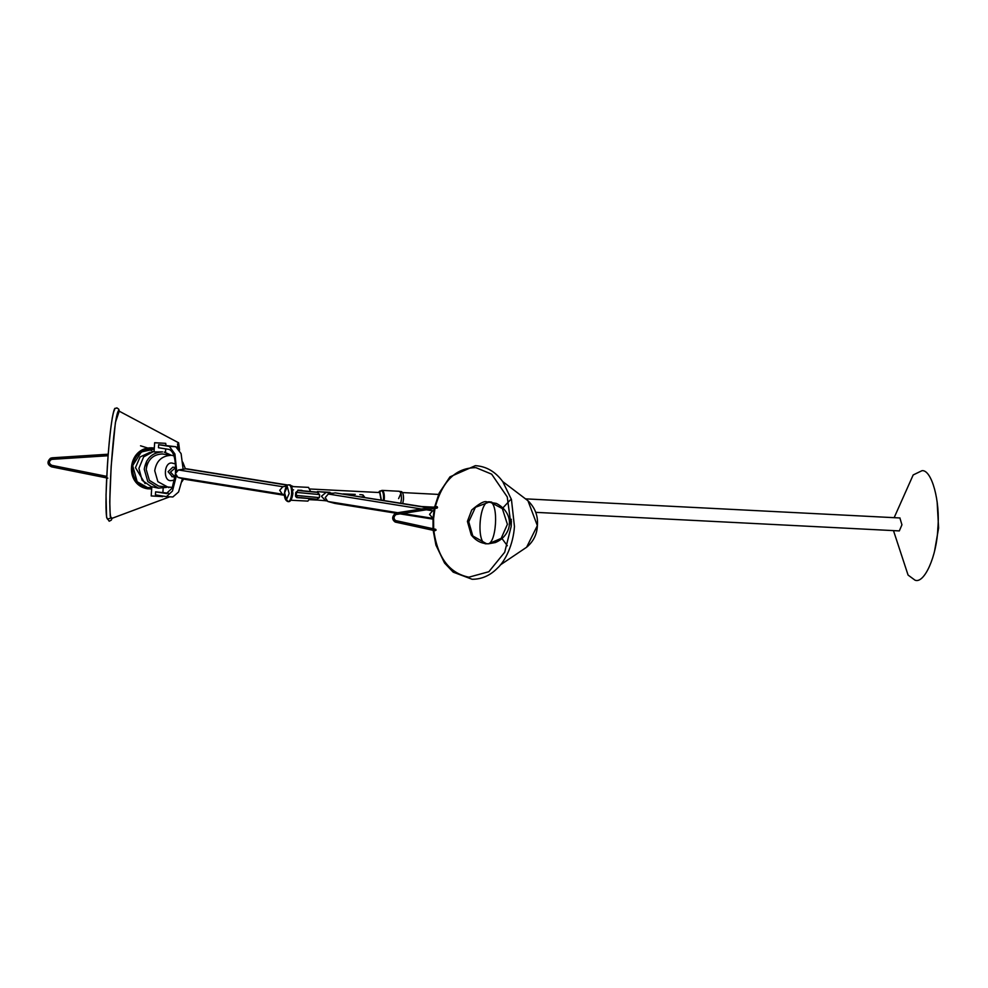 <?xml version="1.0" encoding="UTF-8"?>
<svg xmlns="http://www.w3.org/2000/svg" width="988" height="988" viewBox="0 0 988 988"><rect width="100%" height="100%" fill="white"/><g stroke="black" fill="none" stroke-linecap="round" stroke-linejoin="round"><path stroke-width="1.48" d="M510.265 499.977L503.003 507.795M502.065 538.645L507.338 545.746M510.537 523.023L511.339 519.293M511.216 526.048L511.364 521.009M433.707 529.988C437.486 557.442 449.207 573.176 468.855 577.19L488.862 571.719L504.695 552.243L511.204 526.332L507.252 496.927L491.641 474.154L475.944 467.657C456.024 467.707 442.439 480.897 435.177 507.227L437.202 506.671L436.943 508.128M435.177 507.227L436.573 506.659M435.115 507.486L433.596 518.527L433.683 529.729M437.141 508.104L395.99 514.526C393.595 516.539 393.446 518.552 395.546 520.565L435.708 529.296L436.091 530.099L435.016 530.704L395.225 522.059C391.668 519.478 391.853 516.465 395.756 513.019L436.288 506.696M437.079 508.116L437.561 507.412M433.942 510.574L432.633 510.784L429.545 514.365L433.028 518.478L433.04 528.716M429.397 507.77L335.228 492.889L428.631 507.894M421.506 509.005L328.288 494.025L325.2 497.606L327.806 501.484L334.549 503.324L395.41 513.093M328.288 494.025L335.228 492.889M335.056 503.435L395.348 513.118M107.556 519.157C105.778 518.008 105.494 504.115 106.704 477.476L108.174 454.702C110.446 427.569 112.607 412.552 114.645 409.637M169.8 496.803L111.385 518.564C109.384 516.403 109.31 499.002 111.212 466.348C113.546 433.51 115.942 414.972 118.387 410.736L178.618 442.797L177.284 447.354M134.689 457.036L147.286 448.182M140.173 485.973L134.022 479.39M151.88 449.046L154.214 449.33M151.732 487.714L147.533 487.566L137.171 481.761L132.676 465.62L141.321 451.948L153.683 449.231M145.113 483.601L135.467 467.62L140.086 456.975L150.151 452.232M151.782 487.035L142.111 480.279L138.9 468.386L143.631 456.901L154.103 451.17M166.515 487.368L158.413 488.146L147.78 481.576L144.248 469.251C146.039 458.321 152.127 452.529 162.489 451.899L154.054 451.899L154.647 442.698L165.7 443.34L165.959 445.156M164.206 452.084L171.653 455.369M162.254 496.581L151.201 495.939L151.806 486.738L158.413 488.146M172.443 487.43L158.735 486.121L149.373 480.378L146.175 469.349C147.706 459.568 153.103 454.443 162.353 453.949L170.912 455.332C161.723 455.888 156.326 461.026 154.733 470.72L157.87 481.662L168.825 487.652M165.7 443.34L155.017 442.797M175.494 472.795L175.494 472.746C175.901 459.272 173.789 451.504 169.158 449.441L158.463 447.725L158.66 444.686L175.778 446.724L181.1 453.628L183.126 469.201M176.259 476.315L172.468 491.048L166.453 496.631L155.412 494.877L155.61 491.839L168.293 493.173M155.61 491.839L166.91 493.592M182.422 478.624L178.569 491.999L172.863 496.964L166.453 496.631M176.667 470.831L174.913 453.986L169.356 446.403L158.66 444.686M175.382 474.215L172.122 488.183L166.305 493.555M178.383 469.979L180.187 469.671M172.245 476.673L168.096 471.696L172.851 467.163L175.716 467.596M175.061 477.068L170.504 472.079L175.617 467.583M185.213 479.365L284.482 495.309L184.719 479.254L177.976 477.414L175.37 473.548L178.458 469.967L186.399 468.769L287.965 485.059M290.781 485.528L293.535 486.627M284.458 494.753L282.321 494.173L279.715 490.307L282.803 486.726L286.532 486.108M292.115 490.307L293.572 489.826M310.615 491.542L308.515 487.405M309.96 498.557L307.811 501.101M290.892 486.504L292.856 493.728C291.929 499.348 290.386 501.978 288.274 501.632L286.446 499.632L284.606 492.802L287.298 486.701L289.151 493.531L286.458 499.632M295.573 495.235L297.598 497.384L316.938 499.212L296.524 497.532L295.486 496.137L295.745 492.506L298.043 490.542L295.745 492.506M302.377 490.777L303.81 490.913M302.402 497.841L301.575 497.668M307.91 501.114L290.015 500.187M381.146 500.014L379.713 492.555M302.266 490.764L318.42 492.283M317.333 498.989L319.383 497.619L319.581 494.58L317.37 492.37L318.371 492.283L298.043 490.542L317.37 492.37M316.901 499.187L317.272 500.052L325.595 500.731L321.409 496.26L326.139 492.37L317.395 491.579L317.346 492.345M317.815 491.691L329.918 492.308L326.139 492.37L332.425 493.345M384.023 500.484L384.258 498.421C384.381 493.926 383.665 491.308 382.134 490.579L381.924 490.579M330.288 493.173L329.918 492.308M384.085 500.496L384.32 498.434C384.468 493.79 383.739 491.11 382.146 490.394L399.029 491.258M343.207 493.926L355.272 494.395M400.782 503.176L401.424 499.298C401.548 494.692 400.819 492.012 399.238 491.271L399.14 491.258M402.771 503.497L403.499 499.397C403.623 494.902 402.906 492.296 401.363 491.567L401.165 491.555M401.301 492.518L398.609 498.619M535.743 512.352L899.327 530.914L901.933 524.801L899.895 517.971M893.485 530.618L908.071 575.065L914.999 580.166C924.373 584.143 936.908 555.738 937.81 528.494C940.415 501.546 931.77 469.72 922.088 470.646L913.184 474.944L894.152 517.663M934.599 550.946L938.6 528.037L937.118 501.632M395.855 513.019L395.892 514.526L396.41 513.822M395.262 522.072L394.842 521.256L395.262 522.072L395.496 520.565L395.916 521.368M526.616 547.241L537.349 525.604L527.95 500.731C535.076 507.659 538.213 515.946 537.386 525.591C537.04 534.298 533.458 541.51 526.616 547.241L500.323 564.938M432.633 510.784L426.384 509.783M433.497 508.672L434.263 508.795M327.806 501.484L397.719 512.71M402.598 513.501L432.151 518.243M400.214 513.871L432.991 519.132L400.128 513.884M51.648 466.138L51.845 465.36L51.747 466.089L51.845 465.36L106.753 476.377M108.211 454.208L52.142 457.815L52.24 458.543L52.129 457.815L52.24 459.334L51.154 459.605C48.647 461.692 48.869 463.619 51.845 465.36M52.129 458.593L52.24 459.334L108.087 455.74M112.052 518.33L110.248 516.378L109.754 501.781L111.15 466.385L115.386 422.592L119.239 411.082M177.519 443.958L178.173 448.12M179.038 449.182L178.495 443.933M169.356 446.403L175.778 446.724M174.543 480.168L171.998 480.477C162.279 483.033 163.786 459.84 173.098 463.36L175.419 463.854M177.976 477.414L282.321 494.173M282.803 486.726L178.458 469.967M287.57 485.231L185.398 468.818L182.805 462.211M288.57 484.972L289.237 484.886C290.978 485.701 291.781 488.652 291.645 493.728C291.127 498.742 289.966 501.373 288.163 501.62M297.833 490.159L301.945 490.369M301.464 497.903L297.351 497.693M292.88 493.741C292.399 487.492 291.25 484.552 289.422 484.91L289.2 484.886C290.941 485.701 291.744 488.652 291.608 493.728C291.089 498.742 289.929 501.373 288.126 501.62M319.383 497.619L296.301 495.445L296.499 492.395L319.581 494.58M381.356 500.052L379.886 491.999L378.886 492.518M383.319 500.373L383.542 498.384C383.665 493.889 382.961 491.271 381.417 490.542L379.639 491.999M332.993 493.259L331.301 493.173L332.993 493.259M363.362 497.162L363.004 494.951L361.497 494.716M364.486 496.915L362.831 494.926L364.486 496.915L361.287 496.828M361.843 494.766L359.83 494.63M152.313 451.528L149.484 449.083M147.879 448.07L140.531 445.798M146.582 461.174L146.52 468.127M487.467 543.746L486.985 543.709C475.846 546.525 478.896 499.385 489.69 501.879C499.249 502.25 496.396 546.389 486.985 543.709L485.009 543.499C479.723 542.733 475.142 539.88 471.251 534.965L467.41 521.392L471.708 510.018C479.279 503.472 484.342 500.755 486.874 501.867L496.346 503.411C509.512 510.154 509.907 521.911 509.265 524.159C509.647 526.456 507.449 537.509 495.371 542.548L488.652 543.771L501.163 538.386L507.4 524.332L502.349 508.585L489.69 501.879L475.438 507.301L468.744 521.8L472.795 535.953L486.405 543.672M433.164 530.309L435.93 545.092L444.551 563.037L453.208 572.151L472.128 579.264C481.662 579.301 490.122 575.584 497.495 568.1C505.263 561.098 513.254 544.721 514.452 526.493L511.438 499.483L502.756 481.638C495.408 471.634 486.269 466.311 475.351 465.669L449.972 476.846L439.178 493.024L434.634 506.955M434.275 508.548L433.028 518.441M502.694 481.564L527.95 500.731M108.31 518.885L110.792 517.947M107.853 478.155L51.549 466.855C47.189 464.619 46.856 461.742 50.524 458.222L52.142 457.815M112.138 518.292L111.261 520.17L109.199 521.219L106.581 517.341L106.037 494.951L107.359 466.126C109.223 439.215 110.52 429.138 112.299 417.726C114.917 404.253 115.04 409.724 116.806 407.834L118.708 409.156L119.326 411.119M179.569 450.034L178.618 442.797M177.642 447.626L178.359 443.847M151.658 488.937L147.335 488.764C123.698 484.738 127.39 446.947 151.93 447.823L154.301 448.095M147.533 487.566C125.328 483.552 128.798 448.441 151.868 449.046M165.712 448.885L165.49 452.343M163.168 488.196L162.909 492.308M162.662 496.05L162.625 496.68M181.891 481.736L183.682 478.97M173.95 455.814L172.443 455.493M171.788 476.624L174.197 477.019M290.793 486.491L308.602 487.393M310.047 488.998L379.787 492.555M309.503 499.669L317.309 500.064M288.237 501.632L287.94 501.608C285.31 500.57 284.149 497.619 284.482 492.765C285.433 487.17 286.965 484.54 289.089 484.873M382.023 490.579L379.59 491.16L378.565 492.493M325.2 500.694L326.67 500.928M363.004 494.951L364.584 497.359M399.127 491.444L401.264 491.555M402.499 492.567L438.573 494.42M525.455 498.854L899.994 517.971M421.74 506.535L433.46 507.14M489.406 501.842L491.666 502.089M487.269 543.746L486.639 543.696"/></g></svg>

